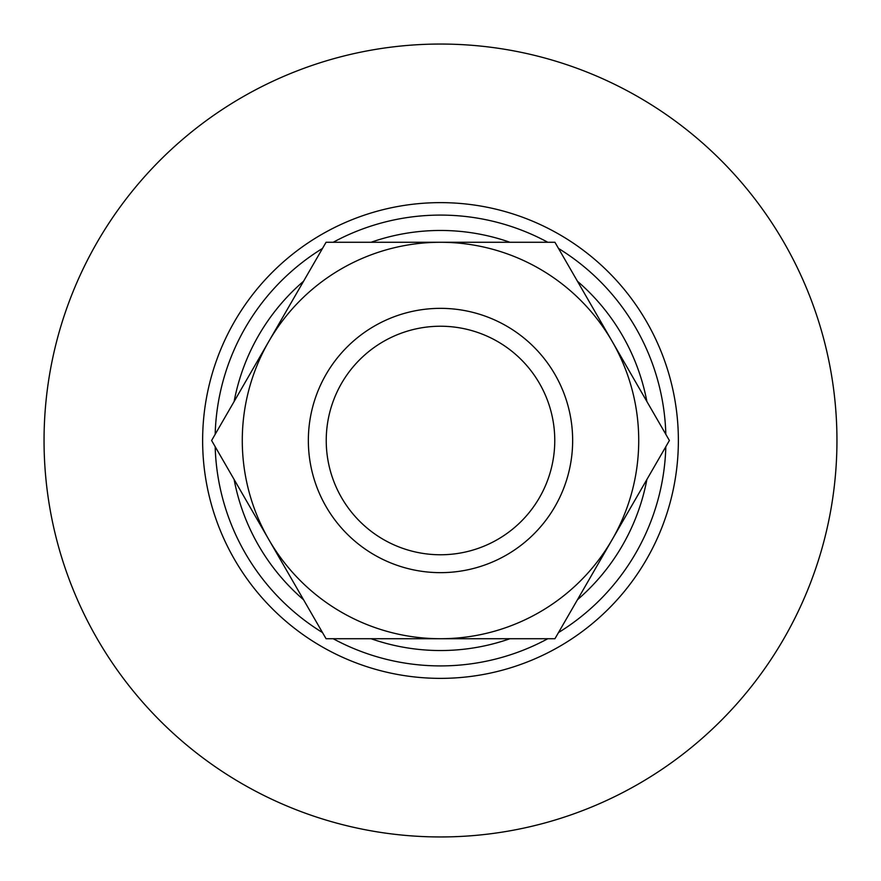 <?xml version="1.0" encoding="UTF-8"?>
<svg xmlns="http://www.w3.org/2000/svg" width="881" height="881" viewBox="0 0 881 881"><rect width="100%" height="100%" fill="white"/><g stroke="black" fill="none" stroke-linecap="round" stroke-linejoin="round"><path stroke-width="1.32" d="M665.827 434.333A225.415 225.415 0 0 0 558.51 248.442M547.817 242.275A225.415 225.415 0 0 0 333.183 242.275M322.49 248.442A225.415 225.415 0 0 0 215.173 434.333M646.885 401.527A210.041 210.041 0 0 0 577.44 281.248M509.945 242.275A210.041 210.041 0 0 0 371.055 242.275M303.56 281.248A210.041 210.041 0 0 0 234.115 401.527M678.37 440.5A237.87 237.87 0 0 0 440.5 202.63A237.87 237.87 0 0 0 202.63 440.5A237.87 237.87 0 0 0 440.5 678.37A237.87 237.87 0 0 0 678.37 440.5M836.95 440.5A396.45 396.45 0 0 0 440.5 44.05A396.45 396.45 0 0 0 44.05 440.5A396.45 396.45 0 0 0 440.5 836.95A396.45 396.45 0 0 0 836.95 440.5M268.837 341.388A198.225 198.225 0 0 0 268.837 539.613L326.058 638.725L554.942 638.725L669.395 440.5L554.942 242.275L326.058 242.275L211.605 440.5L268.837 539.613A198.225 198.225 0 0 0 638.725 440.5A198.225 198.225 0 0 0 268.837 341.388M554.766 440.5A114.266 114.266 0 0 0 440.5 326.234A114.266 114.266 0 0 0 326.234 440.5A114.266 114.266 0 0 0 440.5 554.766A114.266 114.266 0 0 0 554.766 440.5M308.35 440.5A132.15 132.15 0 0 1 440.5 308.35A132.15 132.15 0 0 1 572.65 440.5A132.15 132.15 0 0 1 440.5 572.65A132.15 132.15 0 0 1 308.35 440.5M215.173 446.667A225.415 225.415 0 0 0 322.49 632.558M333.183 638.725A225.415 225.415 0 0 0 547.817 638.725M558.51 632.558A225.415 225.415 0 0 0 665.827 446.667M234.115 479.473A210.041 210.041 0 0 0 303.56 599.752M371.055 638.725A210.041 210.041 0 0 0 509.945 638.725M577.44 599.752A210.041 210.041 0 0 0 646.885 479.473"/></g></svg>
